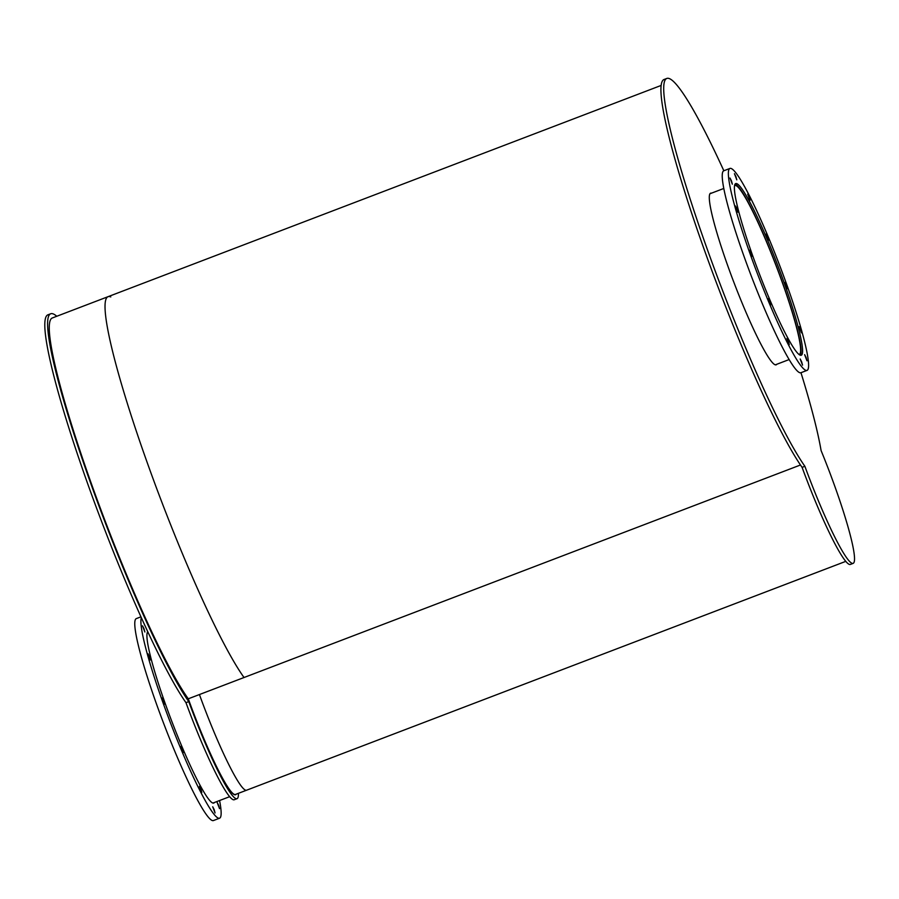 <?xml version="1.0" encoding="UTF-8"?>
<svg xmlns="http://www.w3.org/2000/svg" width="899" height="899" viewBox="0 0 899 899"><rect width="100%" height="100%" fill="white"/><g stroke="black" fill="none" stroke-linecap="round" stroke-linejoin="round"><path stroke-width="1.35" d="M110.779 296.928A210.164 23.059 69.1 0 0 108.049 296.681L52.288 317.976A210.164 23.059 69.1 0 0 91.496 484.022A210.164 23.059 69.1 0 0 188.284 698.804A91.574 10.046 69.1 0 0 235.437 794.469A91.574 10.046 69.1 0 1 188.284 698.804L800.47 464.997M734.539 185.7A90.372 9.911 -110.9 0 1 734.854 185.52A90.372 9.911 -110.9 0 1 774.826 262.441A90.372 9.911 -110.9 0 1 799.335 354.375A90.372 9.911 -110.9 0 1 798.986 354.442M800.211 355.195A91.574 10.046 69.1 0 0 774.927 262.339A91.574 10.046 69.1 0 0 734.955 184.329M776.354 261.778A91.878 10.08 -110.9 0 1 801.267 355.24A91.878 10.08 -110.9 0 1 759.071 273.015A91.878 10.08 -110.9 0 1 735.708 183.587A91.878 10.08 -110.9 0 1 776.354 261.778M801.638 361.78L802.537 365.14L800.177 358.971L801.638 361.78M788.378 341.283L789.266 344.643L786.917 338.474L788.378 341.283M769.859 301.457L770.758 304.817L768.398 298.648L769.859 301.457M751.047 252.967L751.946 256.327L749.586 250.158L751.047 252.967M736.989 208.815L737.888 212.175L735.528 206.006L736.989 208.815M731.449 180.823L732.348 184.183L729.988 178.013L731.449 180.823M735.899 176.496L736.798 179.856L734.438 173.687L735.899 176.496M749.17 196.993L750.058 200.353L747.71 194.184L749.17 196.993M767.679 236.819L768.578 240.179L766.218 234.01L767.679 236.819M786.49 285.309L787.389 288.669L785.029 282.5L786.49 285.309M800.548 329.461L801.447 332.821L799.087 326.652L800.548 329.461M806.088 357.454L806.987 360.814L804.627 354.644L806.088 357.454M729.921 168.439L723.785 170.788A108.082 11.856 69.1 0 0 751.272 275.993A108.082 11.856 69.1 0 0 800.919 372.725L807.055 370.388A108.082 11.856 69.1 0 0 777.736 260.429A108.082 11.856 69.1 0 0 729.921 168.439A108.082 11.856 69.1 0 0 757.408 273.644A108.082 11.856 69.1 0 0 807.055 370.388M199.432 694.545A91.574 10.046 69.1 0 0 246.584 790.21L234.673 794.761M214.456 802.481A91.878 10.08 -110.9 0 1 213.793 803.054A91.878 10.08 -110.9 0 1 172.484 723.122A91.878 10.08 -110.9 0 1 147.784 631.716M214.164 809.594L215.063 812.954L212.703 806.785L214.164 809.594M200.904 789.097L201.803 792.457L199.443 786.288L200.904 789.097M182.385 749.272L183.284 752.632L180.924 746.462L182.385 749.272M163.584 700.782L164.483 704.142L162.123 697.972L163.584 700.782M149.526 656.63L150.414 659.99L148.065 653.82L149.526 656.63M143.975 628.637L144.874 631.997L142.514 625.828L143.975 628.637M218.626 805.268L219.525 808.628L217.165 802.459L218.626 805.268M140.963 616.826L136.322 618.602A108.082 11.856 69.1 0 0 163.809 723.807A108.082 11.856 69.1 0 0 213.445 820.551L219.581 818.202A108.082 11.856 69.1 0 0 219.581 800.526M141.345 617.658A108.082 11.856 69.1 0 0 172.473 728.021A108.082 11.856 69.1 0 0 219.581 818.202M776.826 364.252A91.878 10.08 -110.9 0 1 776.174 364.825A91.878 10.08 -110.9 0 1 733.977 282.589A91.878 10.08 -110.9 0 1 710.615 193.173A91.878 10.08 -110.9 0 1 711.48 193.161M723.841 170.765A214.67 23.554 69.1 0 0 666.8 78.449L664.013 79.517A214.67 23.554 69.1 0 0 703.479 247.506A214.67 23.554 69.1 0 0 802.099 467.356L804.886 466.3A96.081 10.541 69.1 0 0 853.162 563.358A96.081 10.541 69.1 0 0 821.09 450.556A214.67 23.554 69.1 0 0 800.975 372.703M666.8 78.449A214.67 23.554 69.1 0 0 706.266 246.438A214.67 23.554 69.1 0 0 804.886 466.3M802.099 467.356A96.081 10.541 69.1 0 0 850.375 564.426L853.162 563.358M236.201 794.177A91.878 10.08 -110.9 0 1 235.549 794.75A91.878 10.08 -110.9 0 1 188.206 698.714M56.772 316.268A214.67 23.554 69.1 0 0 50.681 313.773L47.894 314.83A214.67 23.554 69.1 0 0 87.36 482.819A214.67 23.554 69.1 0 0 185.981 702.681L188.768 701.613A96.081 10.541 69.1 0 0 237.044 798.683A96.081 10.541 69.1 0 0 238.415 793.334M50.681 313.773A214.67 23.554 69.1 0 0 90.158 481.752A214.67 23.554 69.1 0 0 188.768 701.613M185.981 702.681A96.081 10.541 69.1 0 0 234.257 799.739L237.044 798.683M108.049 296.681A210.164 23.059 69.1 0 0 147.256 462.727A210.164 23.059 69.1 0 0 244.034 677.509A210.164 23.059 69.1 0 1 147.256 462.727A210.164 23.059 69.1 0 1 108.049 296.681L661.136 85.439M845.79 561.358L246.584 790.21L845.79 561.358M723.796 188.464L709.963 193.746M789.142 359.555L775.309 364.837M229.672 796.671L212.928 803.065"/></g></svg>

